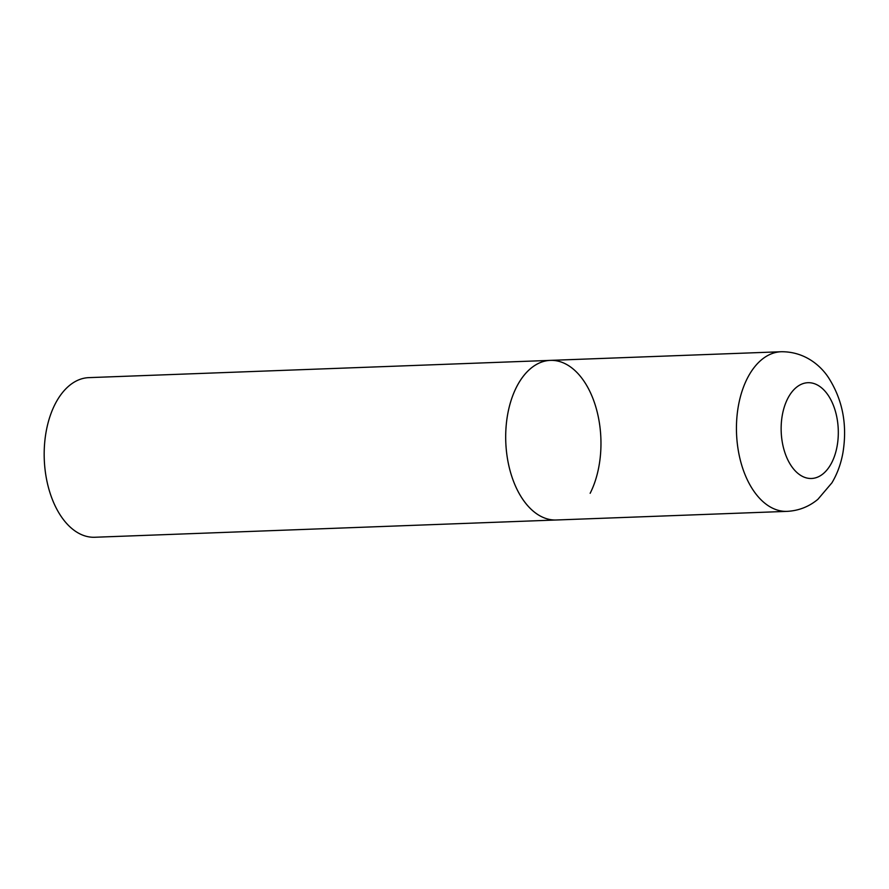 <?xml version="1.0" encoding="UTF-8"?>
<svg xmlns="http://www.w3.org/2000/svg" width="889" height="889" viewBox="0 0 889 889"><rect width="100%" height="100%" fill="white"/><g stroke="black" fill="none" stroke-linecap="round" stroke-linejoin="round"><path stroke-width="1.33" d="M550.347 360.378L88.833 377.636A79.866 47.584 -92.1 0 0 54.996 404.328A79.866 47.584 -92.1 0 0 49.406 490.906A79.866 47.584 -92.1 0 0 94.801 537.256L787.076 511.364A79.866 47.584 87.9 0 1 753.85 491.15A79.866 47.584 87.9 0 1 738.748 403.973A79.866 47.584 87.9 0 1 781.098 351.744L550.347 360.378A79.866 47.584 87.9 0 0 507.997 412.596A79.866 47.584 87.9 0 0 523.099 499.785A79.866 47.584 87.9 0 0 556.314 519.998A79.866 47.584 -92.1 0 1 510.919 473.648A79.866 47.584 -92.1 0 1 516.509 387.071A79.866 47.584 -92.1 0 1 550.347 360.378A79.866 47.584 -92.1 0 1 595.741 406.718A79.866 47.584 -92.1 0 1 590.152 493.295M827.87 394.838A47.917 28.548 87.9 0 0 787.632 398.728A47.917 28.548 87.9 0 0 791.588 466.358A47.917 28.548 87.9 0 0 831.815 462.469A47.917 28.548 87.9 0 0 827.87 394.838M781.098 351.744C804.312 351.433 820.425 365.29 828.481 377.592C842.616 399.717 847.45 424.675 842.972 452.501C841.016 463.614 837.349 473.704 831.937 482.805L817.902 499.307C808.957 506.73 798.678 510.753 787.076 511.364"/></g></svg>

